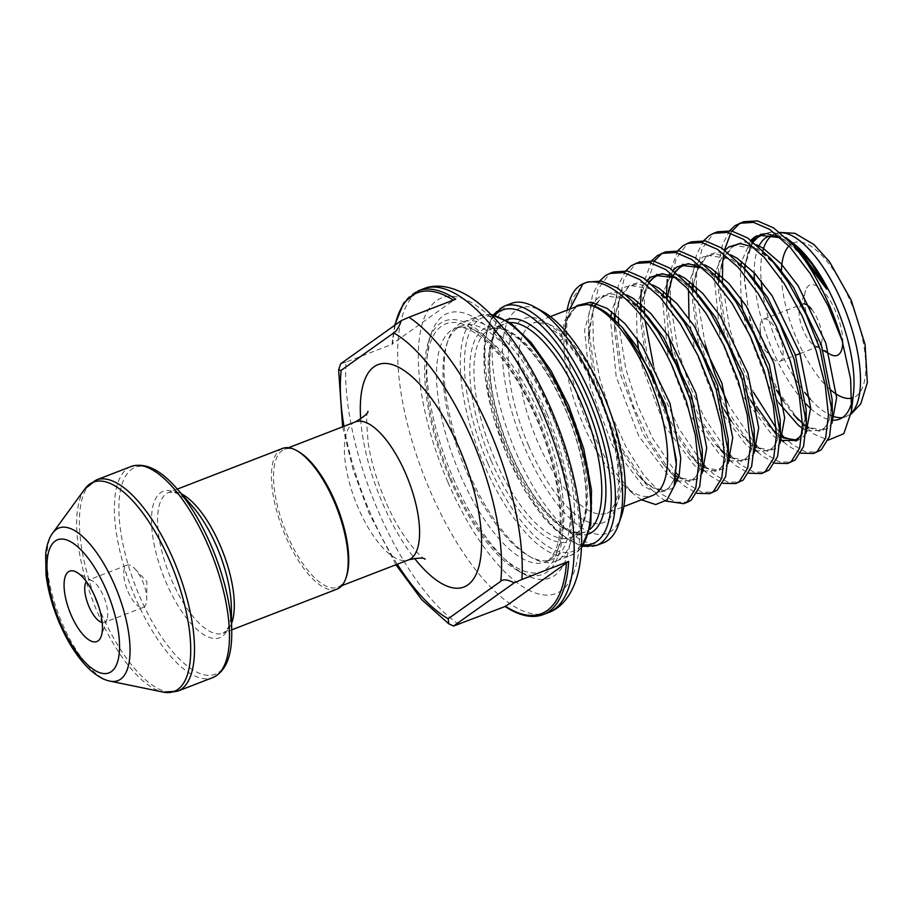 <?xml version="1.0" encoding="UTF-8"?>
<svg xmlns="http://www.w3.org/2000/svg" width="913" height="913" viewBox="0 0 913 913"><rect width="100%" height="100%" fill="white"/><g stroke="black" fill="none" stroke-linecap="round" stroke-linejoin="round"><path stroke-width="0.68" stroke-dasharray="4.57 3.42" d="M842.779 342.843A37.718 14.528 -111.1 0 0 835.76 311.538A37.718 14.528 -111.1 0 0 805.597 290.402A37.718 14.528 -111.1 0 0 811.452 328.851A37.718 14.528 -111.1 0 0 830.305 354.358L829.175 353.73M811.6 309.245A22.631 8.719 68.9 0 1 817.911 320.018A22.631 8.719 68.9 0 1 818.778 346.324A22.631 8.719 68.9 0 1 814.636 345.707A22.631 8.719 68.9 0 1 803.326 330.403A22.631 8.719 68.9 0 1 799.811 307.339A22.631 8.719 68.9 0 1 802.459 304.109A22.631 8.719 68.9 0 1 803.383 303.892M102.188 622.552A22.631 8.719 -111.1 0 0 104.402 622.426A22.631 8.719 -111.1 0 0 107.049 619.185A22.631 8.719 -111.1 0 0 103.534 596.121A22.631 8.719 -111.1 0 0 92.224 580.816A22.631 8.719 -111.1 0 0 88.093 580.2A22.631 8.719 -111.1 0 0 86.358 581.592M127.923 591.441A22.631 8.719 -111.1 0 0 143.375 607.362A22.631 8.719 -111.1 0 0 146.731 599.259A22.631 8.719 -111.1 0 0 142.508 581.056A22.631 8.719 -111.1 0 0 134.987 568.879A22.631 8.719 -111.1 0 0 127.055 565.147A22.631 8.719 -111.1 0 0 127.923 591.441M778.949 335.082A22.631 8.719 68.9 0 1 779.816 361.388A22.631 8.719 68.9 0 1 771.873 357.645A22.631 8.719 68.9 0 1 764.364 345.468A22.631 8.719 68.9 0 1 760.13 327.265A22.631 8.719 68.9 0 1 763.496 319.162A22.631 8.719 68.9 0 1 778.949 335.082M621.479 515.925A120.71 46.483 68.9 0 1 524.941 448.294A120.71 46.483 68.9 0 1 503.234 338.632A120.71 46.483 68.9 0 1 542.379 311.276M511.109 303.481A128.254 49.393 -111.1 0 0 516.016 452.528A128.254 49.393 -111.1 0 0 603.573 542.733M458.908 624.344A173.516 66.82 68.9 0 1 378.039 510.607A173.516 66.82 68.9 0 1 345.981 362.119L392.738 344.041A173.516 66.82 68.9 0 1 418.154 290.87M297.98 451.307A73.93 28.474 -111.1 0 0 284.468 449.299A73.93 28.474 -111.1 0 0 287.298 535.235A73.93 28.474 -111.1 0 0 337.776 587.23A73.93 28.474 -111.1 0 0 346.426 576.651M282.631 448.397A75.448 29.056 -111.1 0 0 285.518 536.079A75.448 29.056 -111.1 0 0 337.023 589.136M796.729 246.145A98.079 37.764 -111.1 0 0 795.474 245.061M788.353 239.868A98.079 37.764 -111.1 0 0 768.769 236.239L775.263 233.739A98.079 37.764 -111.1 0 0 772.17 235.383M758.783 246.567A98.079 37.764 -111.1 0 0 754.206 272.782M754.435 279.789A98.079 37.764 -111.1 0 0 772.524 350.227A98.079 37.764 -111.1 0 0 805.939 403.888M743.467 221.756L741.561 222.601M732.146 231.057L730.754 233.214M724.5 249.934L723.758 253.791M722.434 282.973L729.715 328.737L741.208 364.709L753.545 392.373M729.738 230.601L722.457 244.593L718.771 263.971L718.314 273.501M750.452 400.088L747.085 394.017L724.602 334.774L718.497 290.893L718.314 277.86L725.812 330.244L737.305 366.216L756.557 406.479M717.492 231.799L713.064 234.127L702.074 248.598L696.687 272.496L696.242 286.922M696.459 293.016L705.35 344.863M703.763 240.644L696.482 254.636L692.784 274.003L692.339 283.544M724.477 410.131L721.099 404.06L698.616 344.817L692.522 300.936L692.339 287.903L699.837 340.275L711.33 376.259L726.622 409.515L750.326 444.46L754.321 448.751M691.506 241.842L687.078 244.17L676.099 258.63L670.713 282.539L670.268 296.965M670.484 303.059L677.754 348.812L689.247 384.784L704.551 418.051L728.414 453.179M677.777 250.687L667.3 279.389M666.924 299.03L666.547 310.979L666.364 297.946L673.862 350.318L676.316 359.414M683.278 380.789L700.648 419.558L724.351 454.491L728.346 458.794M665.531 251.874L663.625 252.718M654.222 261.175L644.726 292.582L644.293 307.008M644.498 313.102L645.035 320.452M653.388 364.938L663.272 394.827L678.576 428.094L702.439 463.222M651.802 260.73L641.325 289.432M640.949 309.073L640.561 321.022L640.378 307.989L647.888 360.361L659.38 396.333L674.673 429.601L698.377 464.534L702.359 468.826M639.557 261.917L635.128 264.245L624.138 278.716L618.752 302.625L618.306 317.051M618.535 323.328L625.804 368.886L637.297 404.87L652.59 438.137L676.156 472.911M625.827 270.762L618.546 284.753L614.86 304.132L614.403 313.661M614.426 319.299L621.901 370.393L633.394 406.376L648.698 439.644L672.402 474.577L675.666 478.127M613.582 271.96L609.154 274.288L598.163 288.759L592.777 312.657L593.393 343.722L599.83 378.929L611.322 414.913L626.615 448.169L644.099 475.525L661.925 494.321L675.814 502.173L687.637 502.161M599.852 280.805L592.571 294.785L588.885 314.163L588.429 328.064L595.927 380.436L607.419 416.419L622.723 449.675L646.415 484.62L658.022 495.827L665.76 501.032M776.255 428.208L780.375 433.104M782.886 435.843L791.811 444.117L805.7 451.981L817.512 451.958M757.288 411.067L767.662 424.636L780.295 438.708M783.594 441.915L787.908 445.624L800.827 453.168M727.57 402.416L730.526 408.008L754.4 443.136M756.911 445.886L765.824 454.16L779.725 462.012L791.537 462.001M757.607 451.946L761.933 455.667L774.852 463.199M730.936 455.929L739.85 464.203L753.739 472.055L765.562 472.044M729.613 460.061L735.958 465.71L748.877 473.242M704.962 465.972L713.875 474.246L727.764 482.098L739.587 482.075M703.638 470.104L709.983 475.753L722.891 483.285M678.975 476.004L687.9 484.278L701.789 492.141L713.612 492.118M677.663 480.147L683.997 485.784L696.916 493.328M578.283 305.821L574.482 307.818L564.999 320.098L560.251 340.344L562.636 339.431C563.424 330.928 565.204 323.727 567.989 317.85A101.845 39.225 -111.1 0 0 564.508 332.652A101.845 39.225 -111.1 0 0 582.973 423.883A101.845 39.225 -111.1 0 0 623.476 485.225A101.845 39.225 -111.1 0 0 652.51 495.519M550.607 412.254A128.254 49.393 -111.1 0 0 463.051 322.049A128.254 49.393 -111.1 0 0 448.043 340.389A128.254 49.393 -111.1 0 0 467.958 471.108A128.254 49.393 -111.1 0 0 532.074 557.82A128.254 49.393 -111.1 0 0 555.515 561.312A128.254 49.393 -111.1 0 0 550.607 412.254M547.035 413.943A125.241 48.229 -111.1 0 0 461.533 325.873A125.241 48.229 -111.1 0 0 446.879 343.779A125.241 48.229 -111.1 0 0 466.338 471.416A125.241 48.229 -111.1 0 0 528.947 556.097A125.241 48.229 -111.1 0 0 551.829 559.498A125.241 48.229 -111.1 0 0 547.035 413.943M453.19 478.241A141.835 54.62 -111.1 0 0 524.096 574.14A141.835 54.62 -111.1 0 0 570.1 542.002A141.835 54.62 -111.1 0 0 544.593 413.155A141.835 54.62 -111.1 0 0 431.164 333.679A141.835 54.62 -111.1 0 0 453.19 478.241M449.949 478.857A135.797 52.292 -111.1 0 0 517.831 570.682A135.797 52.292 -111.1 0 0 561.872 539.914A135.797 52.292 -111.1 0 0 537.449 416.545A135.797 52.292 -111.1 0 0 428.848 340.458A135.797 52.292 -111.1 0 0 449.949 478.857M785.967 237.62L772.432 231.902L756.797 235.68M752.084 241.066L745.019 264.062M744.631 268.662L744.437 277.837L749.128 315.407L761.419 355.773L778.618 391.848L798.453 420.037L814.054 434.177L828.239 440.123M641.383 499.81L632.332 493.043L608.754 464.5L587.515 423.826C576.343 396.972 569.404 370.861 566.711 345.513A120.71 46.483 -111.1 0 1 566.38 315.693A120.71 46.483 -111.1 0 1 567.167 310.112M569.826 309.085L566.722 321.102C569.119 314.745 572.2 310.26 575.977 307.624L579.401 305.752C585.153 303.333 592.354 304.497 601.016 309.256C606.243 311.767 613.502 317.998 622.792 327.961L607.716 313.673M575.544 306.882L566.619 321.056L567.989 317.85M810.664 408.533A98.079 37.764 -111.1 0 0 832.177 420.128M852.103 401.218A98.079 37.764 -111.1 0 0 853.507 393.069M345.981 362.119L340.652 363.796M587.607 281.991L583.179 284.331L572.189 298.791L566.802 322.7L566.711 345.513M543.258 614.575A173.516 66.82 68.9 0 1 505.665 606.278L505.083 606.506M395.089 325.028A172.009 66.238 -111.1 0 0 392.305 343.927L453.578 300.297A172.009 66.238 -111.1 0 0 453.305 300.115M455.747 299.167L453.578 300.297M562.636 339.431L560.251 340.344M566.688 407.78A111.66 43.002 68.9 0 1 570.967 537.54A111.66 43.002 68.9 0 1 494.743 459.011A111.66 43.002 68.9 0 1 490.464 329.251A111.66 43.002 68.9 0 1 566.688 407.78M491.171 460.711A114.673 44.155 -111.1 0 0 573.284 539.286A114.673 44.155 -111.1 0 0 565.067 408.088A114.673 44.155 -111.1 0 0 482.943 329.513A114.673 44.155 -111.1 0 0 491.171 460.711M509.979 322.609A111.66 43.002 -111.1 0 0 504.752 323.727A111.66 43.002 -111.1 0 0 509.032 453.499A111.66 43.002 -111.1 0 0 585.256 532.017A111.66 43.002 -111.1 0 0 589.878 529.335M588.611 533.957A114.673 44.155 68.9 0 1 510.652 453.179A114.673 44.155 68.9 0 1 505.928 320.041M494.903 315.293A125.241 48.229 -111.1 0 0 507.251 455.61A125.241 48.229 -111.1 0 0 583.635 544.878M596.429 545.495A128.254 49.393 68.9 0 1 508.872 455.29A128.254 49.393 68.9 0 1 503.965 306.232M487.77 463.131A125.241 48.229 68.9 0 1 478.777 319.847A125.241 48.229 68.9 0 1 568.468 405.669A125.241 48.229 68.9 0 1 577.45 548.953A125.241 48.229 68.9 0 1 487.77 463.131M491.708 314.996A128.254 49.393 -111.1 0 0 479.279 315.772A128.254 49.393 -111.1 0 0 484.198 464.831A128.254 49.393 -111.1 0 0 571.755 555.036A128.254 49.393 -111.1 0 0 581.467 547.241M447.849 482.041A158.428 61.011 68.9 0 1 436.482 300.776A158.428 61.011 68.9 0 1 549.934 409.344A158.428 61.011 68.9 0 1 561.301 590.608A158.428 61.011 68.9 0 1 447.849 482.041M423.347 288.862A173.516 66.82 -111.1 0 0 430 490.532A173.516 66.82 -111.1 0 0 548.462 612.566M830.168 389.486A82.992 31.955 68.9 0 1 796.866 339.237A82.992 31.955 68.9 0 1 781.414 270.933M788.969 245.974A82.992 31.955 68.9 0 1 792.028 243.577M792.998 243.075A82.992 31.955 68.9 0 1 850.345 301.153A82.992 31.955 68.9 0 1 852.103 398.057M780.284 232.735A98.079 37.764 -111.1 0 0 775.263 233.739L779.862 232.404M762.96 250.482A98.079 37.764 -111.1 0 0 761.18 280.748M762.195 289.672A98.079 37.764 -111.1 0 0 779.017 347.716A98.079 37.764 -111.1 0 0 804.684 392.339M603.139 394.713A101.845 39.225 68.9 0 1 607.042 513.083A101.845 39.225 68.9 0 1 537.517 441.458A101.845 39.225 68.9 0 1 533.614 323.088A101.845 39.225 68.9 0 1 603.139 394.713M528.593 445.692A109.389 42.124 -111.1 0 0 606.928 520.65A109.389 42.124 -111.1 0 0 599.076 395.489A109.389 42.124 -111.1 0 0 520.741 320.531A109.389 42.124 -111.1 0 0 528.593 445.692M231.605 623.339A75.448 29.056 68.9 0 1 223.126 633.154A75.448 29.056 68.9 0 1 171.621 580.097A75.448 29.056 68.9 0 1 168.722 492.415A75.448 29.056 68.9 0 1 181.607 493.99M177.305 489.106L168.722 492.415L172.899 492.141L176.141 493.123C180.74 494.949 186.115 499.274 192.244 506.076A78.461 30.22 -111.1 0 0 153.955 502.572A78.461 30.22 -111.1 0 0 166.143 582.528A78.461 30.22 -111.1 0 0 208.963 637.263A78.461 30.22 -111.1 0 0 231.343 607.236C231.377 616.401 230.316 623.202 228.136 627.653L226.39 630.552L223.126 633.154L231.708 629.844M131.13 466.509A113.166 43.584 -111.1 0 0 135.466 598.026A113.166 43.584 -111.1 0 0 212.729 677.617M231.719 631.123A110.907 42.706 68.9 0 1 200.095 673.566A110.907 42.706 68.9 0 1 139.575 596.2A110.907 42.706 68.9 0 1 122.342 483.182A110.907 42.706 68.9 0 1 176.46 488.135M84.761 489.06A112.151 43.185 -111.1 0 0 97.565 612.566A112.151 43.185 -111.1 0 0 163.244 692.122M177.75 691.141A113.166 43.584 68.9 0 1 100.487 611.55A113.166 43.584 68.9 0 1 96.162 480.021M109.994 681.121A81.805 31.499 68.9 0 1 62.095 623.1A81.805 31.499 68.9 0 1 52.749 533.009M360.669 419.147A119.204 45.901 -111.1 0 0 382.558 503.166A119.204 45.901 -111.1 0 0 414.456 558.3M355.34 421.909A73.93 28.474 -111.1 0 0 358.17 507.833A73.93 28.474 -111.1 0 0 408.647 559.84M540.542 416.454A125.241 48.229 -111.1 0 0 455.039 328.383A125.241 48.229 -111.1 0 0 459.844 473.927A125.241 48.229 -111.1 0 0 545.335 562.009A125.241 48.229 -111.1 0 0 540.542 416.454M450.919 478.172A132.784 51.128 -111.1 0 0 545.997 569.153A132.784 51.128 -111.1 0 0 536.479 417.241A132.784 51.128 -111.1 0 0 441.39 326.249A132.784 51.128 -111.1 0 0 450.919 478.172M343.973 426.303A158.428 61.011 -111.1 0 0 369.913 512.17A158.428 61.011 -111.1 0 0 397.281 564.234M810.185 398.947A98.079 37.764 -111.1 0 0 832.325 416.043M842.573 417.561A98.079 37.764 -111.1 0 0 845.974 416.693A98.079 37.764 -111.1 0 0 851.258 413.247M772.432 231.902L760.94 234.127M752.917 241.694L745.35 264.348L748.158 251.977L753.225 241.922M744.86 268.913L744.472 280.862L750.577 324.731L773.06 383.974L776.427 390.045M783.263 401.035L793.637 414.593L806.339 426.143M808.404 427.455L818.95 431.13L827.475 428.619L831.96 423.255M756.729 244.775L743.981 241.854L733.322 245.175L724.351 256.279L719.376 274.391L722.183 262.02L731.838 247.389L735.262 245.506L756.877 249.021L765.859 255.275L778.652 267.714L758.68 250.014L754.172 247.434M780.364 436.117L767.662 424.636L780.364 436.186M796.113 441.013L801.5 438.662L805.985 433.298M730.754 254.818L717.995 251.897L707.347 255.218L698.377 266.311L693.401 284.422M731.313 421.11L741.687 434.668L754.389 446.217M756.455 447.541L767 451.216L775.514 448.694L780.01 443.341M704.779 264.85L683.015 264.256M674.981 271.812L672.607 275.92M666.935 299.042L666.547 310.979L668.989 337.148M671.683 350.809L695.124 414.103L715.712 444.711L728.414 456.26M730.468 457.573L741.025 461.259L749.539 458.737L754.035 453.373M678.793 274.893L657.04 274.288M649.006 281.855L641.44 304.508M640.96 309.085L640.561 321.022L646.666 364.892L669.149 424.134L689.737 454.754L702.428 466.303M704.494 467.616L715.05 471.291L723.564 468.78L728.049 463.416M652.818 284.936L640.07 282.014L629.411 285.335L620.441 296.44L615.465 314.54M614.403 318.021L614.586 331.054L614.928 319.767L614.586 331.054L620.692 374.935L643.174 434.177L663.751 464.797L675.905 475.97M678.519 477.659L689.064 481.334L697.589 478.823L702.074 473.459M626.843 294.967L614.095 292.057L603.436 295.367L593.861 307.795L589.079 328.269L588.611 341.097L594.717 384.978L617.199 444.22L637.776 474.828L646.952 483.753L660.67 491.046L671.614 488.854L674.056 486.503M780.535 237.734L791.845 245.232L804.627 257.683L784.655 239.971L780.147 237.403M750.943 240.222L741.607 261.369M741.048 264.69L740.443 269.769L740.979 298.334M742.417 308.777L746.069 326.477L768.563 385.72L778.766 402.77M802.436 428.277L806.19 430.445M807.149 430.913L822.978 430.354L829.951 418.941L832.131 399.449L829.506 419.991L825.341 427.261L821.529 429.829L808.427 427.375M724.968 250.265L715.632 271.412M715.073 274.733L714.457 279.812L720.095 336.509L742.577 395.763L772.33 435.296L780.216 440.488M802.173 433.698L806.156 409.515L803.531 430.034L802.219 433.161M693.412 284.434L696.197 272.063L705.863 257.432L709.287 255.549L730.902 259.064L739.884 265.306L748.512 273.261L732.705 260.045L716.385 253.757L702.839 256.952L694.725 266.368L689.657 281.444M689.087 284.776L688.482 289.9M689.03 318.42L694.12 346.552L716.602 405.794L746.355 445.327L754.229 450.531M755.199 450.988L771.017 450.44L777.99 439.027L780.181 419.524L777.556 440.077L773.391 447.347L769.568 449.904L756.478 447.45M702.599 267.851L713.909 275.349L726.691 287.8L706.719 270.088L702.223 267.52M673.007 270.339L663.683 291.487M663.112 294.808L662.507 299.886L668.145 356.595L690.627 415.837L720.38 455.37L728.254 460.574M729.225 461.031L745.042 460.472L752.015 449.059L754.206 429.567L751.582 450.109L747.416 457.379L743.593 459.947L730.503 457.493M676.624 277.894L687.934 285.392L700.716 297.843L680.744 280.131L676.248 277.563M647.032 280.382L637.708 301.53M637.137 304.851L636.532 309.929L637.08 338.495M638.518 348.937L642.17 366.638L664.653 425.88L694.405 465.413L702.28 470.606M703.25 471.074L719.067 470.515L725.344 461.213L728.118 445.681L725.607 460.152L721.43 467.422L717.618 469.99L704.516 467.536M670.564 303.367L654.769 290.174L638.449 283.875L624.914 287.07L616.8 296.497L611.721 311.573M610.968 316.252L610.557 319.972L616.184 376.67L638.678 435.912L668.43 475.445L675.38 480.17M677.263 481.105L693.093 480.558L700.066 469.145L702.245 449.641L699.62 470.195L695.455 477.465L691.643 480.033L678.542 477.567M596.509 303.367L601.952 297.592L605.376 295.709L626.991 299.213L635.973 305.467L648.766 317.918L628.795 300.206L612.475 293.918L598.928 297.113L593.336 302.568M591.521 305.296L584.571 330.004L590.209 386.713L612.691 445.955L642.444 485.488L656.162 492.792L667.106 490.601L673.828 480.021L676.282 462.092L673.646 480.238L669.48 487.508L665.657 490.064L653.674 488.227L647.648 484.278L637.776 474.828L646.415 484.62M814.636 345.707L823.138 350.398M107.049 619.185L101.275 636.121M134.987 568.879L146.925 581.729L146.731 599.259M143.375 607.362L104.402 622.426M779.816 361.388L795.497 355.317M800.005 353.582L818.778 346.324M760.13 327.265L759.947 344.794L771.873 357.645M564.885 408.282C573.216 427.729 579.196 447.016 582.814 466.121C588.474 498.019 586.078 516.45 580.668 527.691C577.975 532.907 574.734 536.182 570.967 537.54L585.256 532.017L580.463 532.987L571.344 531.206L557.74 522.784C540.507 508.073 524.872 484.814 510.824 452.996C494.207 412.802 487.439 378.347 490.521 349.656C494.15 330.301 497.653 329.536 500.644 326.158L504.752 323.727L490.464 329.251L495.131 328.292C499.628 328.771 502.732 326.98 518.424 338.871C535.509 353.639 550.996 376.784 564.885 408.282M493.123 314.882L484.609 338.426L484.358 372.561L492.187 413.361L507.08 455.792L524.199 489.665L543.612 517.625L563.595 537.129L582.597 546.385M463.051 322.049L479.279 315.772L491.274 314.563M550.391 316.606L533.614 323.088C534.379 321.855 537.985 322.232 544.445 324.241L558.037 333.61C572.873 347.431 586.408 368.224 598.643 395.968C617.77 438.754 623.18 488.421 614.232 505.049C610.797 510.812 608.4 513.494 607.042 513.083L623.819 506.601M367.95 411.272C366.204 412.14 366.33 422.959 368.316 443.729C371.192 461.773 376.807 480.637 385.16 500.324C402.177 541.021 424.305 560.194 425.127 559.235M288.565 447.724L284.468 449.299M446.879 343.779L448.043 340.389M461.533 325.873L455.039 328.383C457.128 327.584 466.338 323.51 487.177 342.215C505.129 359.3 521.414 384.464 536.045 417.709C558.779 468.86 566.151 528.307 555.23 550.79C550.79 558.63 547.492 562.374 545.335 562.009L551.829 559.498M517.831 570.682L524.096 574.14M342.615 426.828L353.137 469.83L369.046 513.117L395.922 564.759M623.476 485.225L632.332 493.043M564.508 332.652L566.38 315.693M428.848 340.458L431.164 333.679M528.947 556.097L532.074 557.82M581.444 547.868L571.755 555.036L555.515 561.312M851.144 414.046L839.481 419.204M341.873 585.644L337.776 587.23M392.042 344.19L394.656 325.336M744.871 268.924L744.437 277.837M754.389 446.16L741.687 434.668L750.326 444.46M728.414 456.203L715.712 444.711L724.351 454.491M702.439 466.235L689.737 454.754L698.377 464.534M675.917 475.913L663.751 464.797L672.402 474.577M594.785 306.312L592.297 312.223L588.611 341.097L588.429 328.064M806.339 426.074L802.436 423.176M675.289 272.051L670.222 282.094L667.437 294.477M649.314 282.083L644.247 292.137L641.451 304.52M670.576 303.39L661.959 295.424L652.966 289.181L631.362 285.666L627.927 287.549L618.272 302.18L615.476 314.563M763.496 319.162L802.459 304.109M127.055 565.147L88.093 580.2M92.224 580.816L76.555 572.177M799.811 307.339L805.597 290.402"/><path stroke-width="1.37" d="M830.305 354.358A37.718 14.528 -111.1 0 0 842.779 342.843M95.409 597.684A37.718 14.528 68.9 0 1 101.275 636.121A37.718 14.528 68.9 0 1 71.1 614.985A37.718 14.528 68.9 0 1 64.321 580.725A37.718 14.528 68.9 0 1 76.555 572.177A37.718 14.528 68.9 0 1 95.409 597.684M86.358 581.592A22.631 8.719 -111.1 0 0 88.949 606.506A22.631 8.719 -111.1 0 0 102.188 622.552M534.55 306.962L542.379 311.276A120.71 46.483 68.9 0 1 602.728 392.898A120.71 46.483 68.9 0 1 621.479 515.925L618.58 524.393A128.254 49.393 -111.1 0 0 598.666 393.674A128.254 49.393 -111.1 0 0 534.55 306.962A128.254 49.393 -111.1 0 0 511.109 303.481L503.965 306.232A128.254 49.393 68.9 0 1 591.521 396.436A128.254 49.393 68.9 0 1 596.429 545.495L603.573 542.733A128.254 49.393 -111.1 0 0 618.58 524.393M423.347 288.862L418.154 290.87A173.516 66.82 68.9 0 1 455.747 299.167L408.99 317.245A173.516 66.82 68.9 0 1 489.859 430.982A173.516 66.82 68.9 0 1 521.916 579.47L568.685 561.404A173.516 66.82 68.9 0 1 543.258 614.575L548.462 612.566A173.516 66.82 -111.1 0 0 541.808 410.896A173.516 66.82 -111.1 0 0 423.347 288.862C436.676 283.178 455.975 285.826 477.419 302.226C505.323 324.845 529.78 360.236 550.801 408.396C563.937 439.073 573.022 469.396 578.043 499.377C582.277 525.032 582.745 547.412 579.435 566.539C574.528 593.165 561.94 607.91 548.462 612.566M231.708 629.844L337.023 589.136A75.448 29.056 -111.1 0 0 345.844 578.351L346.426 576.651A73.93 28.474 -111.1 0 0 334.945 501.305A73.93 28.474 -111.1 0 0 297.98 451.307L296.417 450.451A75.448 29.056 -111.1 0 0 282.631 448.397L177.305 489.106M345.844 578.351A75.448 29.056 -111.1 0 0 334.135 501.454A75.448 29.056 -111.1 0 0 296.417 450.451M828.239 440.123L843.806 433.686L851.532 411.01L853.507 393.069A98.079 37.764 -111.1 0 0 835.726 305.216A98.079 37.764 -111.1 0 0 796.729 246.145L785.967 237.62M795.474 245.061A98.079 37.764 -111.1 0 0 788.353 239.868M768.769 236.239A98.079 37.764 -111.1 0 0 758.783 246.567M754.206 272.782A98.079 37.764 -111.1 0 0 754.435 279.789M851.532 411.01L850.631 378.986L842.128 340.663A120.71 46.483 -111.1 0 0 829.369 305.296A120.71 46.483 -111.1 0 0 793.933 245.62L773.573 227.896L757.505 220.878L743.467 221.756L735.136 225.591L729.738 230.601M741.561 222.601L739.039 224.096L732.146 231.057M730.754 233.214L724.5 249.934M723.758 253.791L722.662 262.465L722.434 282.973M842.128 340.663L828.08 305.798L810.185 273.535L790.099 247.195L769.682 229.403L753.613 222.384L739.564 223.263M718.314 273.501L718.326 278.317M800.827 453.168L813.62 453.464L821.152 449.938L829.54 436.471L832.325 412.516L820.091 349.302L805.996 314.334L788.102 282.071L770.036 257.957L747.599 237.928L731.53 230.921L717.492 231.799L713.601 233.306M696.242 286.922L696.459 293.016M705.35 344.863L715.221 374.752L727.57 402.416M813.62 453.464L817.249 451.444L825.649 437.978L828.433 415.073L825.215 385.024L816.188 350.809L802.105 315.841L784.21 283.578L764.124 257.238L743.707 239.434L727.638 232.427L713.589 233.306L709.161 235.634L703.763 240.644M692.339 283.544L692.339 288.36M774.852 463.199L787.645 463.507L795.177 459.969L803.566 446.514L806.339 422.548L794.105 359.345L780.022 324.377L762.127 292.114L744.049 268L721.624 247.971L705.555 240.964L691.506 241.842M670.268 296.965L670.484 303.059M787.645 463.507L791.274 461.476L799.674 448.021L802.459 425.116L799.24 395.067L790.213 360.852L776.118 325.884L758.224 293.621L738.149 267.281L717.721 249.477L701.652 242.47L687.615 243.349L683.186 245.677L677.777 250.687M667.3 279.389L666.364 298.403M676.316 359.414L683.278 380.789M748.877 473.242L761.67 473.539L769.191 470.012L777.591 456.557L780.375 433.652L768.13 369.388L754.047 334.42L736.152 302.157L718.075 278.043L695.649 258.014L679.58 251.007L665.531 251.874L657.212 255.72L651.802 260.73M663.625 252.718L661.103 254.213L654.222 261.175M644.293 307.008L644.498 313.102M645.035 320.452L653.388 364.938M761.67 473.539L765.299 471.519L773.688 458.064L776.484 435.159L773.265 405.11L764.238 370.895L750.144 335.916L732.249 303.664L712.174 277.312L691.746 259.52L675.677 252.502L661.64 253.38M641.325 289.432L640.378 307.989M722.891 483.285L735.684 483.582L743.216 480.055L751.616 466.589L754.4 443.695L742.155 379.431L728.06 344.452L710.166 312.189L692.1 288.086L669.674 268.057L653.594 261.038L639.557 261.917L631.237 265.751L625.827 270.762M618.306 317.051L618.535 323.328M735.684 483.582L739.325 481.562L747.713 468.095L750.509 445.202L747.291 415.141L738.263 380.938L724.169 345.959L706.274 313.695L686.199 287.355L665.771 269.563L649.702 262.545L635.665 263.423M614.403 313.661L614.426 319.299M696.916 493.328L709.709 493.625L717.241 490.098L725.63 476.632L728.414 452.665L716.18 389.463L702.086 354.495L684.191 322.232L666.125 298.117L643.688 278.088L627.619 271.081L613.582 271.96L609.69 273.466M709.709 493.625L713.35 491.593L721.738 478.138L724.523 455.233L721.316 425.184L712.277 390.969L698.194 356.002L680.299 323.738L660.213 297.398L639.796 279.595L623.727 272.588L609.679 273.466L605.251 275.794L599.852 280.805M753.545 392.373L776.255 428.208M780.375 433.104L782.886 435.843M756.557 406.479L776.301 434.417M780.295 438.708L783.594 441.915M754.4 443.136L756.911 445.886M754.321 448.751L757.607 451.946M728.414 453.179L730.936 455.929M728.346 458.794L729.613 460.061M702.439 463.222L704.962 465.972M702.359 468.826L703.638 470.104M676.156 472.911L678.975 476.004M675.666 478.127L677.663 480.147M687.637 502.161L691.267 500.13L699.655 486.675L702.439 462.708L690.205 399.506L676.111 364.538L658.216 332.275L640.15 308.16L617.713 288.131L601.644 281.124L587.607 281.991L582.916 283.829L569.826 309.085M665.76 501.032L683.734 503.668L687.363 501.636L695.763 488.181L698.548 465.276L695.329 435.227L686.302 401.012L672.219 366.045C646.564 310.797 606.106 272.348 582.916 283.829A120.71 46.483 -111.1 0 0 567.167 310.112M623.819 506.601L652.51 495.519A101.845 39.225 -111.1 0 0 648.607 377.149A101.845 39.225 -111.1 0 0 586.66 304.554L578.283 305.821L550.391 316.606M453.59 626.021L448.797 623.83L448.157 618.752L500.746 581.307C502.949 579.013 507.457 579.515 514.259 582.814L453.59 626.021L505.083 606.506M756.797 235.68L752.084 241.066M745.019 264.062L744.631 268.662M793.933 245.62L826.767 289.204L819.806 276.08L811.531 263.503L794.173 243.897M586.66 304.554C593.028 304.885 600.046 307.921 607.716 313.673L622.289 327.402L652.669 375.117L669.845 421.954L676.339 464.671L674.125 486.23L667.004 499.925L655.705 504.558L641.383 499.81M805.939 403.888A98.079 37.764 -111.1 0 0 810.664 408.533M832.177 420.128A98.079 37.764 -111.1 0 0 839.481 419.204A98.079 37.764 -111.1 0 0 852.103 401.218M401.321 320.589C398.878 327.368 396.356 331.465 393.754 332.88L341.177 370.324L338.62 369.891L340.652 363.796L401.321 320.589L408.99 317.245M521.916 579.47L514.259 582.814M505.665 606.278L568.685 561.404M803.383 303.892A22.631 8.719 68.9 0 1 811.6 309.245M589.878 529.335A111.66 43.002 -111.1 0 0 580.976 402.256A111.66 43.002 -111.1 0 0 509.979 322.609M505.928 320.041A114.673 44.155 68.9 0 1 584.548 400.556A114.673 44.155 68.9 0 1 588.611 533.957M583.635 544.878A125.241 48.229 -111.1 0 0 587.949 398.136A125.241 48.229 -111.1 0 0 494.903 315.293M581.467 547.241A128.254 49.393 -111.1 0 0 566.836 405.977A128.254 49.393 -111.1 0 0 491.708 314.996M781.414 270.933A82.992 31.955 68.9 0 1 788.969 245.974M792.028 243.577A82.992 31.955 68.9 0 1 792.998 243.075M851.258 413.247A98.079 37.764 -111.1 0 0 842.22 302.717A98.079 37.764 -111.1 0 0 780.284 232.735M772.17 235.383A98.079 37.764 -111.1 0 0 762.96 250.482M761.18 280.748A98.079 37.764 -111.1 0 0 762.195 289.672M181.607 493.99A75.448 29.056 68.9 0 1 220.227 545.483A75.448 29.056 68.9 0 1 231.605 623.339M231.343 607.236A78.461 30.22 -111.1 0 0 216.701 546.522A78.461 30.22 -111.1 0 0 192.244 506.076L176.46 488.135A110.907 42.706 68.9 0 1 211.04 545.312A110.907 42.706 68.9 0 1 231.719 631.123L231.343 607.236M109.994 681.121C107.049 680.619 100.259 678.736 90.524 670.245C78.609 659.152 68.292 643.551 59.573 623.465C52.463 606.825 47.955 590.585 46.038 574.756L45.65 554.145C47.134 541.42 50.854 535.429 52.749 533.009A81.805 31.499 68.9 0 1 114.81 585.553A81.805 31.499 68.9 0 1 109.994 681.121L163.244 692.122A112.151 43.185 -111.1 0 0 169.841 561.107A112.151 43.185 -111.1 0 0 84.761 489.06L96.162 480.021A113.166 43.584 68.9 0 1 173.413 559.612A113.166 43.584 68.9 0 1 177.75 691.141L212.729 677.617A113.166 43.584 -111.1 0 0 208.392 546.1A113.166 43.584 -111.1 0 0 131.13 466.509C144.939 462.195 160.049 469.408 176.46 488.135M106.25 589.958A71.351 27.481 -111.1 0 0 55.157 541.067A71.351 27.481 -111.1 0 0 60.269 622.7A71.351 27.481 -111.1 0 0 111.363 671.591A71.351 27.481 -111.1 0 0 106.25 589.958M414.456 558.3A119.204 45.901 -111.1 0 0 476.917 572.531A119.204 45.901 -111.1 0 0 459.365 448.466A119.204 45.901 -111.1 0 0 391.974 364.527A119.204 45.901 -111.1 0 0 360.669 419.147M425.127 559.235C423.849 557.569 418.359 557.775 408.647 559.84A73.93 28.474 -111.1 0 0 405.817 473.915A73.93 28.474 -111.1 0 0 355.34 421.909L288.565 447.724M397.281 564.234A158.428 61.011 -111.1 0 0 448.157 618.752M341.177 370.324A158.428 61.011 -111.1 0 0 343.973 426.303M804.684 392.339A98.079 37.764 -111.1 0 0 810.185 398.947M832.325 416.043A98.079 37.764 -111.1 0 0 842.573 417.561M852.103 398.057A82.992 31.955 68.9 0 1 830.168 389.486M500.746 581.307A158.428 61.011 -111.1 0 0 393.754 332.88M505.243 606.152A172.009 66.238 -111.1 0 0 566.505 562.522M453.305 300.115A172.009 66.238 -111.1 0 0 395.089 325.028M760.94 234.127L752.917 241.694M744.871 268.924L745.362 264.359L744.86 268.913M776.427 390.045L783.263 401.035M806.339 426.143L808.404 427.455M831.96 423.255L836.639 397.726L825.809 343.037L798.122 285.792L780.798 263.389L763.177 248.268L756.729 244.775M719.376 274.391L718.885 278.956L719.387 274.402M750.452 400.088L757.288 411.067M780.364 436.186L796.113 441.013M805.985 433.298L810.653 407.769L799.822 353.069L772.147 295.835L754.823 273.432L737.202 258.311L730.754 254.818M693.401 284.422L692.91 288.999L693.412 284.434M724.477 410.131L731.313 421.11M754.389 446.217L756.455 447.541M780.01 443.341L784.678 417.812L773.847 363.112L746.172 305.878L728.848 283.464L711.227 268.354L704.779 264.85M683.015 264.256L674.981 271.812M672.607 275.92L666.924 299.03M668.989 337.148L671.683 350.809M728.414 456.26L730.468 457.573M754.035 453.373L758.703 427.855L747.873 373.155L720.197 315.921L702.862 293.507L685.241 278.397L678.793 274.893M657.04 274.288L649.006 281.855M641.44 304.508L640.949 309.073M702.428 466.303L704.494 467.616M728.049 463.416L732.728 437.886L721.898 383.186L694.211 325.952L676.887 303.55L659.266 288.428L652.818 284.936M615.465 314.54L614.928 319.767L615.476 314.563M675.905 475.97L678.519 477.659M702.074 473.459L706.753 447.929L695.923 393.229L668.236 335.995L650.912 313.581L633.291 298.471L626.843 294.967M674.056 486.503L679.204 475.08L680.767 457.972L669.937 403.272L642.261 346.038L624.937 323.624L607.316 308.514L590.996 302.214L577.461 305.41L575.544 306.882M826.767 289.204L819.6 277.495L804.627 257.683L796.638 248.633M780.147 237.403L766.315 233.557L754.8 236.866L750.943 240.222M741.607 261.369L741.048 264.69M740.979 298.334L742.417 308.777M778.766 402.77L798.316 425.253L802.436 428.277M806.19 430.445L807.149 430.913M832.325 412.516L832.131 399.449L821.301 344.772L793.625 287.538L778.652 267.714L770.036 257.957M754.172 247.434L740.34 243.588L728.814 246.909L724.968 250.265M715.632 271.412L715.073 274.733M780.216 440.488L796.992 440.397L802.173 433.698M806.339 422.548L806.156 409.481L795.326 354.815L767.65 297.581L752.677 277.757L744.049 268M689.657 281.444L689.087 284.776M688.482 289.9L689.03 318.42M754.229 450.531L755.199 450.988M780.364 432.591L780.181 419.524L769.351 364.846L741.676 307.613L726.691 287.8L718.075 278.043M702.223 267.52L688.391 263.674L676.864 266.995L673.007 270.339M663.683 291.487L663.112 294.808M728.254 460.574L729.225 461.031M754.389 442.634L754.206 429.567L743.376 374.889L715.689 317.656L700.716 297.843L692.1 288.086M676.248 277.563L662.404 273.706L650.889 277.027L647.032 280.382M637.708 301.53L637.137 304.851M637.08 338.495L638.518 348.937M702.28 470.606L703.25 471.074M728.414 452.665L728.232 439.61L728.118 445.658L728.232 439.61L717.401 384.932L689.714 327.699L670.564 303.367M611.721 311.573L610.968 316.252M675.38 480.17L677.263 481.105M702.439 462.708L702.245 449.641L691.415 394.975L663.74 337.73L648.766 317.918L640.15 308.16M593.336 302.568L591.521 305.296M676.339 464.671L676.271 459.684L665.44 405.007L637.765 347.773L622.301 327.402M823.138 350.398L829.175 353.73M795.497 355.317L800.005 353.582M503.965 306.232L493.123 314.882M491.274 314.563L510.607 323.042L531.081 342.409L551.041 370.804L568.639 405.475L583.784 448.854L591.521 490.395L590.791 524.77L581.444 547.868M779.862 232.404L794.938 233.329L814.031 244.604L829.483 261.689L851.213 300.206L865.056 344.441L867.35 382.638L860.719 403.9L851.144 414.046M131.13 466.509L96.162 480.021M52.749 533.009L84.761 489.06M691.518 241.831L687.615 243.337M687.626 502.161L683.734 503.668M395.922 564.759L421.749 599.681L448.797 623.83M342.615 426.828L338.62 369.891M408.647 559.84L341.873 585.644M355.34 421.909C364.23 416.59 368.43 413.041 367.95 411.272M163.244 692.122L177.75 691.141M212.729 677.617C225.842 671.523 232.176 656.025 231.719 631.123M394.656 325.336L403.66 302.956L418.154 290.87M504.992 606.437C519.508 615.955 532.268 618.672 543.258 614.575M582.597 546.385L596.429 545.495M802.436 423.176L793.637 414.593L798.453 420.037M780.535 237.734L761.248 235.474L757.813 237.346L753.225 241.922M808.427 427.375L806.339 426.074M802.219 433.161L799.366 437.304L795.543 439.872L783.559 438.023L780.364 436.117M756.478 447.45L754.389 446.16M702.599 267.851L683.312 265.592L679.888 267.463L675.289 272.051M667.437 294.477L666.935 299.042M730.503 457.493L728.414 456.203M676.624 277.894L657.337 275.623L653.913 277.506L649.314 282.083M641.451 304.52L640.96 309.085M704.516 467.536L702.439 466.235M666.125 298.117L670.576 303.39M678.542 477.567L675.917 475.913M596.509 303.367L594.785 306.312"/></g></svg>
